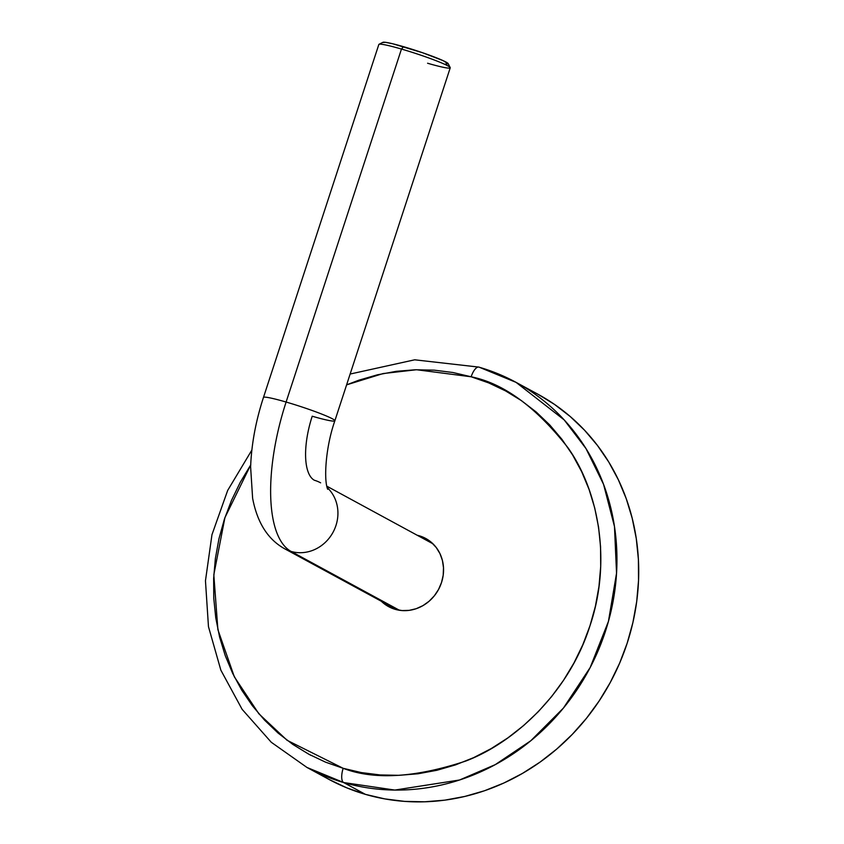 <?xml version="1.0" encoding="UTF-8"?>
<svg xmlns="http://www.w3.org/2000/svg" width="844" height="844" viewBox="0 0 844 844"><rect width="100%" height="100%" fill="white"/><g stroke="black" fill="none" stroke-linecap="round" stroke-linejoin="round"><path stroke-width="1.27" d="M395.15 609.326A38.813 35.648 118.5 0 1 388.651 606.657A38.813 35.648 118.5 0 1 381.351 601.276L388.673 606.667L395.15 609.326L402.082 610.571L409.203 610.36L416.25 608.682L422.949 605.623L429.047 601.297L434.301 595.853L438.511 589.523L441.517 582.539L443.205 575.175L443.501 567.706L442.404 560.427L439.956 553.611L436.242 547.524L431.421 542.397L425.661 538.419L421.367 536.953A38.813 35.648 -61.5 0 0 419.373 536.436L421.367 536.953L419.194 535.771A38.813 35.648 118.5 0 1 425.682 538.44A38.813 35.648 118.5 0 1 440.167 586.116A38.813 35.648 118.5 0 1 395.15 609.326M417.2 535.254A38.813 35.648 118.5 0 1 419.194 535.771L417.2 535.254M383.524 602.458A38.813 35.648 -61.5 0 0 389.749 607.226M251.85 450.095L227.669 490.438L211.971 534.674L205.461 580.788L208.468 626.659L220.864 670.178L242.122 709.329L271.283 742.277L306.973 767.46L343.656 782.546A12.523 4.853 -73.8 0 1 343.181 768.314L361.411 772.587L380.074 774.94L399.012 775.33L418.012 773.779L436.918 770.277L455.538 764.886L473.684 757.627L491.197 748.596L507.898 737.867L523.628 725.545L538.24 711.756L551.586 696.616L563.549 680.285L573.994 662.92L582.845 644.679L589.988 625.752L595.389 606.308L598.966 586.538L600.696 566.63L600.559 546.785L598.565 527.183L594.735 508.025L589.091 489.478L581.695 471.743L572.612 454.969L561.946 439.334L549.782 424.975L536.246 412.041L521.465 400.657L505.588 390.92L488.771 382.933L471.152 376.783L452.922 372.51L434.259 370.157L415.332 369.767L396.321 371.318L377.416 374.81L358.795 380.211L346.61 384.853L383.123 373.554L416.546 369.735L471.152 376.783A12.523 4.853 -73.8 0 1 478.97 367.108A12.523 4.853 -73.8 0 1 479.381 367.277A12.523 4.853 106.2 0 0 478.97 367.108A12.523 4.853 106.2 0 0 471.152 376.783C503.784 383.408 536.088 407.103 568.054 447.858C597.499 489.32 612.438 559.509 589.988 625.752C568.993 692.418 514.756 742.467 465.677 761.088C414.931 777.767 374.103 780.183 343.181 768.314A12.523 4.853 106.2 0 0 343.656 782.546A219.102 201.231 118.5 0 1 306.973 767.46L328.738 779.276A219.102 201.231 -61.5 0 0 365.41 794.362A219.102 201.231 -61.5 0 0 619.559 663.321A219.102 201.231 -61.5 0 0 537.828 394.169L516.064 382.364A219.102 201.231 118.5 0 1 597.805 651.505A219.102 201.231 118.5 0 1 343.656 782.546L365.41 794.362L343.656 782.546L394.823 790.068L459.579 779.993L495.249 764.643L530.76 740.779L563.412 708.084L590.188 667.52L608.429 621.427L616.542 573.213L614.474 526.508L603.555 484.329L585.989 448.565L564.193 419.911L516.064 382.364L479.002 367.119L414.678 359.808L350.144 374.04M479.381 367.277A219.102 201.231 118.5 0 1 516.064 382.364M250.784 464.812L240.34 482.177L231.488 500.408L224.346 519.345L218.955 538.788L215.368 558.559L213.637 578.467L213.775 598.312L215.769 617.913L219.598 637.072L225.242 655.619L232.649 673.354L241.722 690.128L252.388 705.763L264.552 720.122L278.087 733.056L292.868 744.44L308.746 754.177L325.562 762.164L343.181 768.314L287.087 740.293L258.865 713.781L234.368 676.877L217.889 629.666L213.817 574.785L224.915 517.625L250.689 464.96M328.886 779.36L346.736 787.832L365.41 794.362L384.748 798.888L404.55 801.378L424.627 801.8L444.788 800.154L464.833 796.441L484.583 790.722L503.836 783.032L522.404 773.442L540.118 762.069L556.808 748.997L572.295 734.364L586.453 718.318L599.134 700.995L610.223 682.574L619.601 663.236L627.187 643.149L632.905 622.534L636.703 601.561L638.539 580.45L638.402 559.403L636.281 538.609L632.209 518.29L626.227 498.625L618.378 479.803L608.756 462.016L597.436 445.432L584.544 430.208L570.185 416.493L554.508 404.413L537.67 394.085M309.685 754.684L310.919 755.359M426.758 539.052A38.813 35.648 -61.5 0 0 421.367 536.953M284.481 548.674A37.558 34.498 -61.5 0 0 291.085 551.427A131.464 50.988 -73.8 0 1 286.105 402.039A37.558 2.912 -161.9 0 0 263.486 397.397M327.694 489.298C323.737 480.247 325.383 447.795 334.857 420.797L450.232 67.815A37.558 2.912 -161.9 0 0 401.47 49.057A37.558 2.912 18.1 0 1 450.19 67.573L448.196 63.648A34.435 2.669 -161.9 0 0 403.527 46.684L401.47 49.057L286.105 402.039A37.558 2.912 18.1 0 1 334.857 420.797A37.558 2.912 18.1 0 1 312.217 416.219A56.337 21.849 106.2 0 0 314.348 480.247A37.558 34.498 118.5 0 1 320.636 482.831M450.19 67.573A37.558 2.912 18.1 0 1 427.581 63.237M334.836 420.85A37.558 2.912 -161.9 0 0 286.105 402.039A131.464 50.988 106.2 0 0 291.085 551.427A37.558 34.498 -61.5 0 0 332.726 532.849A37.558 34.498 -61.5 0 0 327.103 487.473A37.558 34.498 118.5 0 1 332.726 532.849A37.558 34.498 118.5 0 1 291.085 551.427L399.476 610.286L291.085 551.427A37.558 34.498 118.5 0 1 284.797 548.843C267.981 539.58 257.251 522.721 252.62 498.255L250.615 466.975C251.459 444.387 255.732 421.219 263.455 397.461A37.558 2.912 18.1 0 1 286.105 402.039L401.47 49.057A37.558 2.912 -161.9 0 0 378.829 44.479L263.455 397.461M382.765 42.506L385.486 42.316L392.776 43.782L422.475 52.708L443.047 60.61L448.227 63.859L445.505 64.049M379.009 44.299A37.558 2.912 18.1 0 1 401.47 49.057L403.527 46.684A34.435 2.669 -161.9 0 0 382.933 42.327L379.009 44.299M432.983 543.821L326.797 486.165M397.134 609.843L284.797 548.843"/></g></svg>
